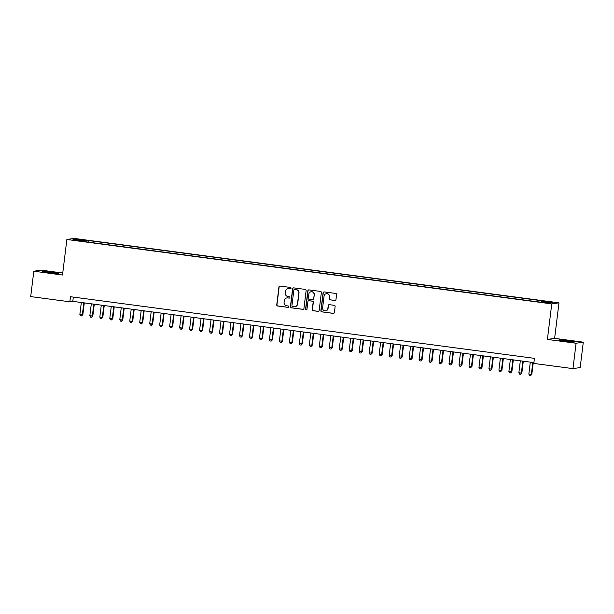 <?xml version="1.0" encoding="UTF-8"?>
<svg xmlns="http://www.w3.org/2000/svg" width="614" height="614" viewBox="0 0 614 614"><rect width="100%" height="100%" fill="white"/><g stroke="black" fill="none" stroke-linecap="round" stroke-linejoin="round"><path stroke-width="0.92" d="M291.059 288.227A0.706 0.691 -98.5 0 0 290.46 287.444L280.053 286.055A1.005 0.99 -98.5 0 0 278.956 286.922L276.753 304.859A1.005 0.99 -98.5 0 0 277.605 305.987L288.012 307.368A0.706 0.691 -98.5 0 0 288.787 306.762A0.706 0.691 -98.5 0 0 288.181 305.972L286.838 305.795A3.216 3.154 -98.5 0 1 284.098 302.188L284.282 300.699A3.216 3.154 -98.5 0 1 287.805 297.92L289.148 298.105A0.706 0.691 -98.5 0 0 289.923 297.498A0.706 0.691 -98.5 0 0 289.324 296.708L287.974 296.531A3.216 3.154 -98.5 0 1 285.234 292.924L285.418 291.427A3.216 3.154 -98.5 0 1 288.941 288.657L290.292 288.833A0.706 0.691 -98.5 0 0 291.059 288.227M568.242 340.755A7.99 0.422 7 0 0 558.794 340.01A7.99 0.422 7 0 0 565.202 341.215A7.99 0.422 7 0 0 574.65 341.96A7.99 0.422 7 0 0 568.242 340.755M51.914 272.171A7.99 0.422 7 0 0 42.466 271.419A7.99 0.422 7 0 0 48.874 272.624A7.99 0.422 7 0 0 58.322 273.368A7.99 0.422 7 0 0 51.914 272.171M550.505 301.835L546.629 301.535L550.505 301.835M334.868 300.476A1.005 0.99 -98.5 0 0 335.965 299.617L336.587 294.582A1.005 0.99 -98.5 0 0 335.728 293.454L324.177 291.919A1.005 0.99 -98.5 0 0 323.071 292.786L320.869 310.722A1.005 0.99 -98.5 0 0 321.728 311.851L333.287 313.386A1.005 0.99 -98.5 0 0 334.384 312.518L335.129 306.44A1.005 0.99 -98.5 0 0 334.277 305.311L329.327 304.659A1.005 0.99 -98.5 0 0 328.229 305.519L327.853 308.535A2.686 2.64 -98.5 0 1 325.635 310.845A2.686 2.64 -98.5 0 1 322.619 307.837L324.069 296.032A2.686 2.64 -98.5 0 1 326.287 293.722A2.686 2.64 -98.5 0 1 329.304 296.731L329.066 298.696A1.005 0.99 -98.5 0 0 329.925 299.824L335.06 300.453A1.005 0.99 -98.5 0 0 335.236 300.461M547.396 339.435L576.086 343.249L572.969 368.63L580.184 367.548L583.3 342.167L554.619 338.36L558.978 302.825L551.763 303.907L547.396 339.435L554.619 338.36M62.751 273.015L41.031 270.129L33.816 271.211L62.498 275.026L66.865 239.491L551.763 303.907M33.816 271.211L30.7 296.593L69.858 301.796L72.79 301.359L533.904 362.613M572.969 368.63L533.804 363.427L534.433 358.353L70.487 296.716L69.858 301.796M306.133 290.537A1.005 0.99 -98.5 0 0 305.273 289.409L293.715 287.874A1.005 0.99 -98.5 0 0 292.617 288.741L290.414 306.678A1.005 0.99 -98.5 0 0 291.266 307.806L302.825 309.341A1.005 0.99 -98.5 0 0 303.93 308.474L306.133 290.537M308.942 289.892L320.5 291.427A1.005 0.99 -98.5 0 1 321.36 292.556L319.157 310.492A1.005 0.99 -98.5 0 1 318.052 311.359L313.109 310.707A1.005 0.99 -98.5 0 1 312.25 309.579L313.148 302.303A1.005 0.99 -98.5 0 0 312.288 301.175L309.003 300.737A1.005 0.99 -98.5 0 0 307.906 301.604L306.977 309.18A0.706 0.691 -98.5 0 1 306.394 309.786A0.706 0.691 -98.5 0 1 305.603 308.995L307.844 290.76A1.005 0.99 -98.5 0 1 308.942 289.892M79.244 239.583L85.2 240.174L79.244 239.583M558.978 302.825L74.079 238.409L66.865 239.491M541.64 301.958L541.886 301.159L543.252 300.952L88.286 240.511L86.919 240.719L86.559 241.893M541.886 301.159L552.861 302.618L549.898 303.055L537.557 301.804L82.591 241.363L83.957 241.164L72.982 239.706L75.944 239.26L86.919 240.719M576.086 343.249L583.3 342.167M73.312 297.092L72.79 301.359M88.094 242.1L88.286 240.511M83.98 241.548L83.957 241.164M76.466 240.166L75.944 239.26M290.575 288.81A0.706 0.691 -98.5 0 1 290.483 288.803L289.14 288.626A3.216 3.154 -98.5 0 0 288.173 288.649M287.037 297.92A3.216 3.154 -98.5 0 1 287.997 297.897L289.347 298.074A0.706 0.691 -98.5 0 0 289.44 298.082M279.884 286.047A1.005 0.99 -98.5 0 0 279.147 286.899L276.945 304.836A1.005 0.99 -98.5 0 0 277.804 305.956L288.212 307.338A0.706 0.691 -98.5 0 0 288.296 307.345M293.546 287.866A1.005 0.99 -98.5 0 0 292.809 288.71L290.606 306.647A1.005 0.99 -98.5 0 0 291.466 307.775L303.024 309.31A1.005 0.99 -98.5 0 0 303.193 309.318M294.62 289.409A0.706 0.691 -98.5 0 0 293.853 290.015L291.919 305.764A0.706 0.691 -98.5 0 0 292.517 306.547L293.937 306.739A3.216 3.154 -98.5 0 0 297.46 303.968L298.788 293.208A3.216 3.154 -98.5 0 0 296.04 289.601L294.82 289.386A0.706 0.691 -98.5 0 0 294.528 289.409M294.904 306.716A3.216 3.154 -98.5 0 0 297.66 303.938L297.46 303.968M294.82 289.386L296.24 289.57A3.216 3.154 -98.5 0 1 298.98 293.177L297.66 303.938M308.834 300.73A1.005 0.99 -98.5 0 1 309.203 300.714L312.48 301.144A1.005 0.99 -98.5 0 1 313.34 302.272L312.449 309.548A1.005 0.99 -98.5 0 0 313.301 310.676L318.252 311.329A1.005 0.99 -98.5 0 0 318.42 311.336M308.773 289.892A1.005 0.99 -98.5 0 0 308.036 290.737L305.803 308.972A0.706 0.691 -98.5 0 0 306.493 309.763M314.069 294.758A2.686 2.64 -98.5 0 0 311.052 291.75A2.686 2.64 -98.5 0 0 308.834 294.06L308.32 298.22A1.005 0.99 -98.5 0 0 309.18 299.348L312.457 299.778A1.005 0.99 -98.5 0 0 313.562 298.918L314.268 294.728A2.686 2.64 -98.5 0 0 311.152 291.734M312.825 299.762A1.005 0.99 -98.5 0 0 313.754 298.888L313.562 298.918M314.268 294.728L313.754 298.888M326.387 293.707A2.686 2.64 -98.5 0 1 329.503 296.7L329.257 298.665A1.005 0.99 -98.5 0 0 330.117 299.793L335.06 300.453M325.735 310.83A2.686 2.64 -98.5 0 0 328.053 308.504L327.853 308.535M329.158 304.651A1.005 0.99 -98.5 0 0 328.421 305.496L328.053 308.504M324 291.911A1.005 0.99 -98.5 0 0 323.271 292.755L321.068 310.692A1.005 0.99 -98.5 0 0 321.92 311.82L333.479 313.355A1.005 0.99 -98.5 0 0 333.648 313.363M81.332 302.495L79.866 314.414L82.36 314.744L82.844 314.675L84.295 302.886M82.844 314.675L81.593 315.949L82.36 314.744L83.826 302.825M81.593 315.949L80.595 315.811L79.866 314.414M91.309 303.815L89.844 315.742L92.821 316.003L94.272 304.214M92.821 316.003L91.57 317.269L92.338 316.072L93.804 304.145M91.57 317.269L90.573 317.139L89.844 315.742M101.287 305.143L99.821 317.07L102.315 317.4L102.799 317.323L104.25 305.534M102.799 317.323L101.548 318.597L102.315 317.4L103.781 305.473M101.548 318.597L100.55 318.466L99.821 317.07M111.264 306.47L109.799 318.39L112.293 318.72L112.776 318.651L114.227 306.862M112.776 318.651L111.525 319.925L112.293 318.72L113.759 306.8M111.525 319.925L110.528 319.787L109.799 318.39M121.242 307.791L119.776 319.717L122.754 319.978L124.205 308.19M122.754 319.978L121.503 321.245L122.27 320.047L123.736 308.128M121.503 321.245L120.505 321.114L119.776 319.717M131.219 309.118L129.754 321.045L132.248 321.375L132.731 321.299L134.182 309.51M132.731 321.299L131.48 322.573L132.248 321.375L133.714 309.448M131.48 322.573L130.483 322.442L129.754 321.045M141.197 310.446L139.731 322.365L142.225 322.703L142.709 322.626L144.16 310.837M142.709 322.626L141.458 323.9L142.225 322.703L143.691 310.776M141.458 323.9L140.46 323.762L139.731 322.365M151.174 311.766L149.709 323.693L152.686 323.954L154.137 312.165M152.686 323.954L151.435 325.22L152.203 324.023L153.669 312.104M151.435 325.22L150.438 325.09L149.709 323.693M161.144 313.094L159.686 325.021L162.18 325.351L162.664 325.274L164.115 313.485M162.664 325.274L161.413 326.548L162.18 325.351L163.639 313.424M161.413 326.548L160.415 326.418L159.686 325.021M171.122 314.422L169.664 326.341L172.158 326.679L172.641 326.602L174.092 314.813M172.641 326.602L171.39 327.876L172.158 326.679L173.616 314.752M171.39 327.876L170.393 327.746L169.664 326.341M181.099 315.749L179.641 327.669L182.135 327.999L182.619 327.93L184.07 316.141M182.619 327.93L181.368 329.196L182.135 327.999L183.594 316.08M181.368 329.196L180.37 329.066L179.641 327.669M191.077 317.07L189.619 328.997L192.596 329.257L194.047 317.469M192.596 329.257L191.345 330.524L192.113 329.327L193.571 317.4M191.345 330.524L190.348 330.393L189.619 328.997M201.054 318.397L199.596 330.324L202.09 330.654L202.574 330.578L204.025 318.789M202.574 330.578L201.323 331.852L202.09 330.654L203.549 318.727M201.323 331.852L200.325 331.721L199.596 330.324M211.032 319.725L209.574 331.644L212.068 331.974L212.551 331.905L214.002 320.117M212.551 331.905L211.3 333.179L212.068 331.974L213.526 320.055M211.3 333.179L210.303 333.041L209.574 331.644M221.009 321.045L219.551 332.972L222.529 333.233L223.98 321.444M222.529 333.233L221.278 334.5L222.045 333.302L223.504 321.375M221.278 334.5L220.28 334.369L219.551 332.972M230.987 322.373L229.529 334.3L232.023 334.63L232.506 334.553L233.957 322.764M232.506 334.553L231.255 335.827L232.023 334.63L233.481 322.703M231.255 335.827L230.258 335.697L229.529 334.3M240.964 323.701L239.506 335.62L242 335.95L242.484 335.881L243.935 324.092M242.484 335.881L241.233 337.155L242 335.95L243.459 324.031M241.233 337.155L240.235 337.017L239.506 335.62M250.942 325.021L249.484 336.948L252.461 337.209L253.912 325.42M252.461 337.209L251.21 338.475L251.978 337.278L253.436 325.359M251.21 338.475L250.213 338.345L249.484 336.948M260.919 326.349L259.461 338.276L261.955 338.606L262.439 338.529L263.89 326.74M262.439 338.529L261.188 339.803L261.955 338.606L263.414 326.679M261.188 339.803L260.19 339.672L259.461 338.276M270.897 327.676L269.431 339.596L271.925 339.933L272.416 339.857L273.867 328.068M272.416 339.857L271.165 341.131L271.925 339.933L273.391 328.006M271.165 341.131L270.168 340.993L269.431 339.596M280.874 328.997L279.408 340.923L282.394 341.184L283.845 329.396M282.394 341.184L281.143 342.451L281.903 341.254L283.369 329.334M281.143 342.451L280.145 342.32L279.408 340.923M290.852 330.324L289.386 342.251L291.88 342.581L292.371 342.505L293.822 330.716M292.371 342.505L291.12 343.779L291.88 342.581L293.346 330.654M291.12 343.779L290.123 343.648L289.386 342.251M300.829 331.652L299.363 343.571L301.858 343.909L302.349 343.832L303.8 332.044M302.349 343.832L301.098 345.106L301.858 343.909L303.324 331.982M301.098 345.106L300.1 344.976L299.363 343.571M310.807 332.98L309.341 344.899L311.835 345.229L312.326 345.16L313.777 333.371M312.326 345.16L311.075 346.426L311.835 345.229L313.301 333.31M311.075 346.426L310.078 346.296L309.341 344.899M320.784 334.3L319.318 346.227L322.304 346.48L323.755 334.699M322.304 346.48L321.053 347.754L321.813 346.557L323.279 334.63M321.053 347.754L320.055 347.624L319.318 346.227M330.762 335.628L329.296 347.555L331.79 347.885L332.281 347.808L333.724 336.019M332.281 347.808L331.03 349.082L331.79 347.885L333.256 335.958M331.03 349.082L330.033 348.952L329.296 347.555M340.739 336.956L339.273 348.875L341.768 349.205L342.259 349.136L343.702 337.347M342.259 349.136L341.008 350.41L341.768 349.205L343.234 337.286M341.008 350.41L340.01 350.272L339.273 348.875M350.717 338.276L349.251 350.203L352.236 350.464L353.679 338.675M352.236 350.464L350.985 351.73L351.745 350.533L353.211 338.606M350.985 351.73L349.988 351.599L349.251 350.203M360.694 339.603L359.228 351.53L361.723 351.86L362.214 351.784L363.657 339.995M362.214 351.784L360.963 353.058L361.723 351.86L363.189 339.933M360.963 353.058L359.965 352.927L359.228 351.53M370.672 340.931L369.206 352.85L371.7 353.18L372.191 353.111L373.634 341.323M372.191 353.111L370.94 354.385L371.7 353.18L373.166 341.261M370.94 354.385L369.943 354.247L369.206 352.85M380.649 342.251L379.183 354.178L382.169 354.439L383.612 342.65M382.169 354.439L380.918 355.706L381.678 354.508L383.144 342.589M380.918 355.706L379.92 355.575L379.183 354.178M390.627 343.579L389.161 355.506L391.655 355.836L392.146 355.759L393.589 343.97M392.146 355.759L390.895 357.033L391.655 355.836L393.121 343.909M390.895 357.033L389.898 356.903L389.161 355.506M400.604 344.907L399.138 356.826L401.633 357.164L402.124 357.087L403.567 345.298M402.124 357.087L400.873 358.361L401.633 357.164L403.099 345.237M400.873 358.361L399.875 358.223L399.138 356.826M410.582 346.227L409.116 358.154L412.101 358.415L413.544 346.626M412.101 358.415L410.85 359.681L411.61 358.484L413.076 346.565M410.85 359.681L409.853 359.551L409.116 358.154M420.559 347.555L419.093 359.482L421.588 359.812L422.079 359.735L423.522 347.946M422.079 359.735L420.828 361.009L421.588 359.812L423.054 347.885M420.828 361.009L419.83 360.878L419.093 359.482M430.537 348.882L429.071 360.802L431.565 361.139L432.056 361.063L433.499 349.274M432.056 361.063L430.805 362.337L431.565 361.139L433.031 349.212M430.805 362.337L429.808 362.199L429.071 360.802M440.514 350.21L439.048 362.13L441.543 362.46L442.034 362.39L443.477 350.602M442.034 362.39L440.783 363.657L441.543 362.46L443.009 350.54M440.783 363.657L439.785 363.526L439.048 362.13M450.492 351.53L449.026 363.457L452.011 363.711L453.454 351.929M452.011 363.711L450.76 364.985L451.52 363.787L452.986 351.86M450.76 364.985L449.763 364.854L449.026 363.457M460.469 352.858L459.003 364.785L461.498 365.115L461.989 365.038L463.432 353.25M461.989 365.038L460.738 366.312L461.498 365.115L462.964 353.188M460.738 366.312L459.74 366.182L459.003 364.785M470.447 354.186L468.981 366.105L471.475 366.435L471.966 366.366L473.409 354.577M471.966 366.366L470.715 367.64L471.475 366.435L472.941 354.516M470.715 367.64L469.718 367.502L468.981 366.105M480.424 355.506L478.958 367.433L481.944 367.694L483.387 355.905M481.944 367.694L480.685 368.96L481.453 367.763L482.919 355.836M480.685 368.96L479.688 368.83L478.958 367.433M490.402 356.834L488.936 368.761L491.43 369.091L491.921 369.014L493.364 357.225M491.921 369.014L490.663 370.288L491.43 369.091L492.896 357.164M490.663 370.288L489.665 370.158L488.936 368.761M500.379 358.162L498.913 370.081L501.408 370.411L501.899 370.342L503.342 358.553M501.899 370.342L500.64 371.616L501.408 370.411L502.874 358.492M500.64 371.616L499.642 371.478L498.913 370.081M510.357 359.482L508.891 371.409L511.876 371.67L513.319 359.881M511.876 371.67L510.618 372.936L511.385 371.739L512.851 359.819M510.618 372.936L509.62 372.805L508.891 371.409M520.334 360.809L518.868 372.736L521.363 373.066L521.846 372.99L523.297 361.201M521.846 372.99L520.595 374.264L521.363 373.066L522.829 361.139M520.595 374.264L519.597 374.133L518.868 372.736M530.312 362.137L528.846 374.056L531.34 374.394L531.824 374.317L533.274 362.529M531.824 374.317L530.573 375.591L531.34 374.394L532.806 362.467M530.573 375.591L529.575 375.453L528.846 374.056"/></g></svg>
